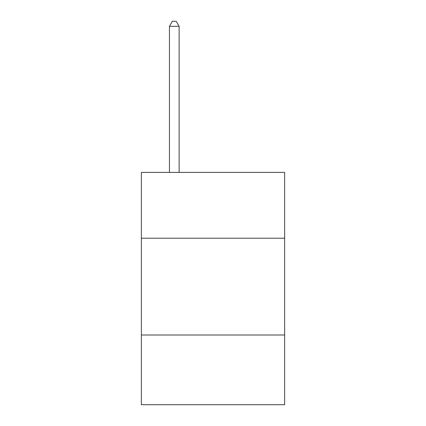 <?xml version="1.0" encoding="UTF-8"?>
<svg xmlns="http://www.w3.org/2000/svg" width="426" height="426" viewBox="0 0 426 426"><rect width="100%" height="100%" fill="white"/><g stroke="black" fill="none" stroke-linecap="round" stroke-linejoin="round"><path stroke-width="0.64" d="M284.632 238.209L284.632 172.381L141.368 172.381L141.368 238.209L284.632 238.209L284.632 404.7L141.368 404.7L141.368 238.209M284.632 335.006L141.368 335.006M179.122 172.381L179.122 26.332L169.441 26.332L169.441 172.381M169.441 26.332L172.344 21.3L176.215 21.3L179.122 26.332"/></g></svg>

